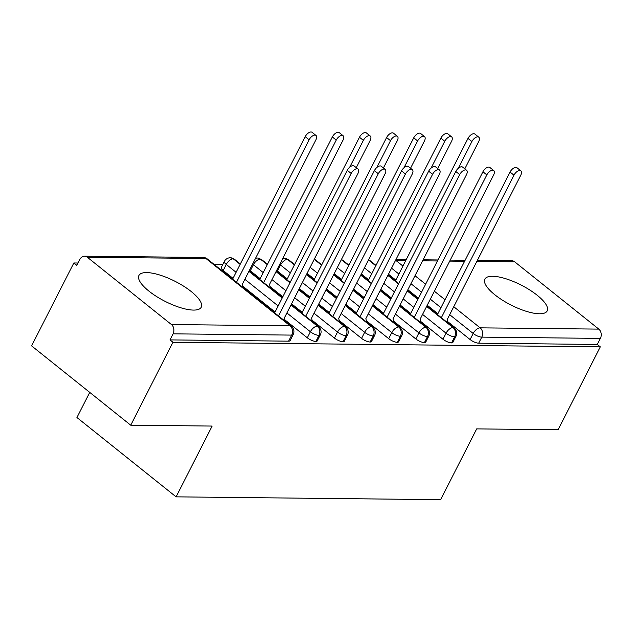 <?xml version="1.0" encoding="UTF-8"?>
<svg xmlns="http://www.w3.org/2000/svg" width="632" height="632" viewBox="0 0 632 632"><rect width="100%" height="100%" fill="white"/><g stroke="black" fill="none" stroke-linecap="round" stroke-linejoin="round"><path stroke-width="0.95" d="M539.459 313.772A34.973 11.194 -153 0 1 502.345 300.105A34.973 11.194 -153 0 1 484.863 279.147A34.973 11.194 -153 0 1 492.597 276.271A34.973 11.194 -153 0 1 529.703 289.946A34.973 11.194 -153 0 1 547.193 310.905A34.973 11.194 -153 0 1 539.459 313.772M193.518 310.083A34.973 11.194 -153 0 1 156.404 296.416A34.973 11.194 -153 0 1 138.922 275.457A34.973 11.194 -153 0 1 146.656 272.59A34.973 11.194 -153 0 1 183.77 286.257A34.973 11.194 -153 0 1 201.252 307.215A34.973 11.194 -153 0 1 193.518 310.083M477.365 260.384L511.841 260.755A6.723 5.356 90.6 0 1 514.661 261.806L598.788 329.114A6.723 5.356 90.6 0 1 600.4 338.397L597.311 344.456L600.321 346.857L558.08 429.752L476.686 428.883L440.615 499.667L176.075 496.847L212.139 426.063L130.745 425.202L31.6 345.87L73.841 262.975L76.843 265.377L79.932 259.317A6.723 5.356 -89.4 0 1 84.506 256.197L203.141 257.461A6.723 5.356 -89.4 0 1 205.961 258.512L87.327 257.248A6.723 5.356 -89.4 0 0 84.506 256.197M222.748 264.563L214.185 264.468M78.044 263.015L73.841 262.975M89.736 392.385L76.93 417.523L176.075 496.847M171.454 324.556L290.088 325.82A6.723 5.356 -89.4 0 1 291.7 335.102A6.723 2.149 27 0 0 293.185 334.549L290.104 340.608A6.723 2.149 -153 0 1 288.611 341.162L291.7 335.102L173.065 333.838A6.723 5.356 -89.4 0 0 171.454 324.556L87.327 257.248M288.611 341.162L169.976 339.898L172.978 342.299L130.745 425.202M173.065 333.838L169.976 339.898M600.321 346.857L172.978 342.299M388.475 274.225L395.806 280.087M407.853 289.733L418.487 298.241M427.232 305.24L437.865 313.741M447.701 321.617L470.097 339.542L473.186 333.483L449.7 314.689M597.311 344.456L478.677 343.184A6.723 2.149 -153 0 1 470.097 339.542M426.624 306.441L453.018 327.558A6.723 5.356 90.6 0 1 454.629 336.84A6.723 2.149 27 0 0 455.988 336.287L452.899 342.347A6.723 2.149 -153 0 1 451.548 342.9A6.723 2.149 -153 0 1 442.969 339.25L446.058 333.19L422.571 314.404M361.346 273.94L368.669 279.802M380.725 289.448L391.35 297.948M400.103 304.948L410.729 313.456M420.572 321.325L442.969 339.25M399.495 306.149L425.881 327.265A6.723 5.356 90.6 0 1 427.501 336.556A6.723 2.149 27 0 0 428.852 336.003L425.763 342.054A6.723 2.149 -153 0 1 424.412 342.607A6.723 2.149 -153 0 1 415.832 338.957L418.921 332.906L395.435 314.112M334.21 273.648L341.541 279.51M353.588 289.156L364.222 297.656M372.967 304.663L383.6 313.164M393.436 321.04L415.832 338.957M372.359 305.864L398.752 326.981A6.723 5.356 90.6 0 1 400.364 336.264A6.723 2.149 27 0 0 401.723 335.711L398.634 341.77A6.723 2.149 -153 0 1 397.283 342.323A6.723 2.149 -153 0 1 388.704 338.673L391.793 332.614L368.306 313.82M307.081 273.364L314.404 279.226M326.46 288.863L337.085 297.372M345.838 304.371L356.464 312.88M366.307 320.748L388.704 338.673M290.357 272.874L280.537 265.013L277.448 271.073A6.723 2.149 -153 0 1 276.666 270.385M345.23 305.572L371.616 326.689A6.723 5.356 90.6 0 1 373.236 335.971A6.723 2.149 27 0 0 374.586 335.426L371.498 341.478A6.723 2.149 -153 0 1 370.147 342.031A6.723 2.149 -153 0 1 361.567 338.381L364.656 332.321L341.169 313.535M277.448 271.073L287.276 278.933M299.323 288.579L309.957 297.079M318.702 304.087L329.335 312.587M339.171 320.456L361.567 338.381M263.228 272.59L253.4 264.729L250.319 270.78A6.723 2.149 -153 0 1 249.529 270.101M318.094 305.28L344.487 326.404A6.723 5.356 90.6 0 1 346.099 335.687A6.723 2.149 27 0 0 347.458 335.134L344.369 341.193A6.723 2.149 -153 0 1 343.018 341.738A6.723 2.149 -153 0 1 334.439 338.088L337.528 332.037L314.041 313.243M250.319 270.78L260.139 278.641M269.975 286.517L282.82 296.795M291.573 303.795L302.199 312.295M312.042 320.171L334.439 338.088M223.183 270.496A6.723 2.149 -153 0 1 221.263 267.486L224.344 261.427A6.723 2.149 -153 0 0 226.272 264.437L223.183 270.496L233.011 278.357M290.965 304.995L317.359 326.112A6.723 5.356 90.6 0 1 318.97 335.395A6.723 2.149 27 0 0 320.321 334.842L317.232 340.901A6.723 2.149 -153 0 1 315.882 341.454A6.723 2.149 -153 0 1 307.31 337.804L310.391 331.745L286.904 312.951M242.846 286.225L275.07 312.01M284.906 319.879L307.31 337.804M320.321 334.842C321.767 332.021 321.175 329.248 318.528 326.531A6.723 3.452 -51.3 0 0 317.359 326.112A6.723 3.452 -51.3 0 0 310.391 331.745A6.723 2.149 27 0 0 318.97 335.395L315.882 341.454M224.344 261.427A6.723 6.723 0 0 1 230.411 257.753A6.723 5.356 90.6 0 1 230.648 257.761A6.723 5.356 90.6 0 1 233.232 258.804L240.152 264.334M248.897 271.341L282.212 297.996M347.458 335.134C348.904 332.313 348.303 329.541 345.665 326.823A6.723 3.452 -51.3 0 0 344.487 326.404A6.723 3.452 -51.3 0 0 337.528 332.037A6.723 2.149 27 0 0 346.099 335.687L343.018 341.738M255.525 258.33A6.723 6.723 0 0 1 257.548 258.046A6.723 5.356 90.6 0 1 257.777 258.053A6.723 5.356 90.6 0 1 260.368 259.096L267.281 264.626M276.034 271.626L289.962 282.773M298.715 289.78L309.34 298.28M374.586 335.426C376.032 332.598 375.44 329.833 372.793 327.115A6.723 3.452 -51.3 0 0 371.616 326.689A6.723 3.452 -51.3 0 0 364.656 332.321A6.723 2.149 27 0 0 373.236 335.971L370.147 342.031M282.662 258.622A6.723 6.723 0 0 1 284.677 258.33A6.723 5.356 90.6 0 1 284.913 258.346A6.723 5.356 90.6 0 1 287.497 259.381L294.417 264.919M306.465 274.557L317.098 283.065M325.851 290.064L336.477 298.573M401.723 335.711C403.169 332.89 402.568 330.117 399.93 327.4A6.723 3.452 -51.3 0 0 398.752 326.981A6.723 3.452 -51.3 0 0 391.793 332.614A6.723 2.149 27 0 0 400.364 336.264L397.283 342.323M314.207 259.365A6.723 5.356 90.6 0 1 314.633 259.673L321.546 265.203M333.601 274.849L344.227 283.357M352.98 290.357L363.605 298.857M428.852 336.003C430.297 333.175 429.705 330.41 427.058 327.692A6.723 3.452 -51.3 0 0 425.881 327.265A6.723 3.452 -51.3 0 0 418.921 332.906A6.723 2.149 27 0 0 427.501 336.556L424.412 342.607M341.343 259.657A6.723 5.356 90.6 0 1 341.762 259.957L348.682 265.495M360.73 275.141L371.363 283.642M380.108 290.641L390.742 299.149M455.988 336.287C457.434 333.467 456.833 330.694 454.195 327.976A6.723 3.452 -51.3 0 0 453.018 327.558A6.723 3.452 -51.3 0 0 446.058 333.19A6.723 2.149 27 0 0 454.629 336.84L451.548 342.9M368.472 259.95A6.723 5.356 90.6 0 1 368.898 260.25L375.811 265.788M387.866 275.426L398.492 283.934M407.245 290.933L417.871 299.442M285.198 321.285L284.463 317.738L357.949 173.524A5.609 2.876 128.7 0 0 358.06 169.107A5.609 2.876 128.7 0 0 351.163 173.452L347.26 170.324A5.609 2.876 -51.3 0 1 354.157 165.987L358.06 169.107M274.644 312.84L347.26 170.324M278.546 315.968L351.163 173.452M309.103 139.798L305.201 136.67A5.609 2.876 -51.3 0 1 312.09 132.333L316 135.453A5.609 2.876 128.7 0 0 309.103 139.798L236.487 282.314M243.138 287.631L242.404 284.084L315.889 139.87A5.609 2.876 128.7 0 0 316 135.453M305.201 136.67L232.584 279.186M312.327 321.57L311.6 318.03L385.086 173.808A5.609 2.876 128.7 0 0 385.196 169.4A5.609 2.876 128.7 0 0 378.299 173.737L374.397 170.616A5.609 2.876 -51.3 0 1 381.286 166.271L385.196 169.4M301.78 313.132L374.397 170.616M305.683 316.253L378.299 173.737M339.463 321.862L338.728 318.323L412.214 174.1A5.609 2.876 128.7 0 0 412.325 169.684A5.609 2.876 128.7 0 0 405.428 174.029L401.525 170.901A5.609 2.876 -51.3 0 1 408.422 166.564L412.325 169.684M328.909 313.417L401.525 170.901M332.819 316.545L405.428 174.029M366.592 322.146L365.865 318.607L439.351 174.393A5.609 2.876 128.7 0 0 439.461 169.976A5.609 2.876 128.7 0 0 432.565 174.321L428.662 171.193A5.609 2.876 -51.3 0 1 435.551 166.856L439.461 169.976M356.045 313.709L428.662 171.193M359.948 316.829L432.565 174.321M393.728 322.438L392.993 318.899L466.479 174.677A5.609 2.876 128.7 0 0 466.59 170.269A5.609 2.876 128.7 0 0 459.693 174.606L455.791 171.485A5.609 2.876 -51.3 0 1 462.687 167.14L466.59 170.269M383.174 313.993L455.791 171.485M387.084 317.122L459.693 174.606M336.24 140.083L332.329 136.962A5.609 2.876 -51.3 0 1 339.226 132.617L343.129 135.746A5.609 2.876 128.7 0 0 336.24 140.083L263.623 282.599M270.267 287.916L269.54 284.376L343.018 140.154A5.609 2.876 128.7 0 0 343.129 135.746M332.329 136.962L259.72 279.478M363.368 140.375L359.466 137.247A5.609 2.876 -51.3 0 1 366.355 132.91L370.265 136.03A5.609 2.876 128.7 0 0 363.368 140.375L349.693 167.211M356.274 167.685L370.155 140.446A5.609 2.876 128.7 0 0 370.265 136.03M359.466 137.247L286.849 279.763M390.505 140.66L386.594 137.539A5.609 2.876 -51.3 0 1 393.491 133.194L397.394 136.322A5.609 2.876 128.7 0 0 390.505 140.66L376.83 167.496M383.411 167.97L397.283 140.739A5.609 2.876 128.7 0 0 397.394 136.322M386.594 137.539L313.986 280.055M417.634 140.952L413.731 137.831A5.609 2.876 -51.3 0 1 420.62 133.486L424.53 136.615A5.609 2.876 128.7 0 0 417.634 140.952L403.959 167.788M410.539 168.262L424.42 141.023A5.609 2.876 128.7 0 0 424.53 136.615M413.731 137.831L341.114 280.339M420.857 322.731L420.13 319.184L493.616 174.969A5.609 2.876 128.7 0 0 493.726 170.553A5.609 2.876 128.7 0 0 486.83 174.898L482.927 171.77A5.609 2.876 -51.3 0 1 489.816 167.433L493.726 170.553M410.31 314.286L482.927 171.77M414.213 317.414L486.83 174.898M444.77 141.244L440.859 138.116A5.609 2.876 -51.3 0 1 447.756 133.779L451.659 136.899A5.609 2.876 128.7 0 0 444.77 141.244L431.095 168.08M437.676 168.547L451.548 141.315A5.609 2.876 128.7 0 0 451.659 136.899M440.859 138.116L368.251 280.632M447.993 323.015L447.259 319.476L520.744 175.262A5.609 2.876 128.7 0 0 520.855 170.845A5.609 2.876 128.7 0 0 513.958 175.183L510.056 172.062A5.609 2.876 -51.3 0 1 516.952 167.717L520.855 170.845M437.439 314.578L510.056 172.062M441.349 317.699L513.958 175.183M471.899 141.529L467.996 138.408A5.609 2.876 -51.3 0 1 474.885 134.063L478.795 137.191A5.609 2.876 128.7 0 0 471.899 141.529L458.224 168.365M464.804 168.839L478.685 141.6A5.609 2.876 128.7 0 0 478.795 137.191M467.996 138.408L395.379 280.924M293.185 334.549A6.723 6.723 0 0 0 291.399 326.246A6.723 3.452 -51.3 0 0 290.088 325.82L205.961 258.512A6.723 3.452 -51.3 0 1 207.272 258.938A6.723 6.723 0 0 0 203.141 257.461M514.661 261.806L476.852 261.403M464.599 261.269L449.723 261.111M437.47 260.977L422.587 260.818M405.712 260.645L396.027 260.542L402.947 266.072M414.995 275.718L425.628 284.218M434.374 291.226L445.007 299.726M453.76 306.725L480.146 327.85L598.788 329.114M600.4 338.397L481.766 337.132L478.677 343.184M395.608 260.234A6.723 5.356 90.6 0 1 396.027 260.542A6.723 3.452 -51.3 0 0 395.427 260.589M480.146 327.85A6.723 5.356 90.6 0 1 481.766 337.132A6.723 2.149 27 0 1 473.186 333.483A6.723 3.452 -51.3 0 1 480.146 327.85M278.159 305.951L244.845 279.297M236.092 272.297L226.272 264.437A6.723 3.452 -51.3 0 1 233.232 258.804A6.723 3.452 -51.3 0 1 234.409 259.223L240.342 263.971M305.288 306.243L294.662 297.735M285.909 290.736L271.973 279.589M332.416 306.528L321.791 298.028M313.038 291.028L302.412 282.52M359.553 306.82L348.927 298.32M340.174 291.312L329.548 282.812M317.493 273.166L310.162 267.304M386.681 307.113L376.056 298.604M367.303 291.605L356.677 283.097M344.622 273.459L337.298 267.597M413.818 307.397L403.192 298.897M394.439 291.889L383.806 283.389M371.758 273.743L364.427 267.881M440.946 307.689L430.321 299.181M421.568 292.182L410.942 283.681M398.887 274.035L391.563 268.173M252.618 264.042A6.723 2.149 -153 0 0 253.4 264.729A6.723 3.452 -51.3 0 1 260.368 259.096A6.723 3.452 -51.3 0 1 261.537 259.515L267.47 264.255M279.755 264.334A6.723 2.149 -153 0 0 280.537 265.013A6.723 3.452 -51.3 0 1 287.497 259.381A6.723 3.452 -51.3 0 1 288.674 259.799L294.607 264.547M314.033 259.72A6.723 3.452 -51.3 0 1 314.633 259.673A6.723 3.452 -51.3 0 1 315.803 260.092L321.735 264.84M341.162 260.013A6.723 3.452 -51.3 0 1 341.762 259.957A6.723 3.452 -51.3 0 1 342.939 260.384L348.864 265.124M368.298 260.297A6.723 3.452 -51.3 0 1 368.898 260.25A6.723 3.452 -51.3 0 1 370.068 260.668L376 265.416M395.972 259.523L406.226 259.626M423.1 259.807L437.984 259.965M450.237 260.1L465.12 260.258M291.399 326.246L207.272 258.938M249.087 270.97L282.401 297.625M291.147 304.624L318.528 326.531M234.409 259.223L230.648 257.761M276.224 271.262L290.151 282.409M298.904 289.409L309.53 297.909M318.283 304.916L345.665 326.823M261.537 259.515L257.777 258.053M306.654 274.193L317.288 282.694M326.033 289.701L336.666 298.201M345.412 305.201L372.793 327.115M288.674 259.799L284.913 258.346M333.791 274.478L344.416 282.986M353.17 289.985L363.795 298.494M372.548 305.493L399.93 327.4M315.803 260.092L314.302 259.183M360.919 274.77L371.553 283.278M380.298 290.278L390.932 298.778M399.677 305.785L427.058 327.692M342.939 260.384L341.438 259.476M388.056 275.062L398.681 283.563M407.435 290.562L418.06 299.07M426.813 306.07L454.195 327.976M370.068 260.668L368.567 259.76"/></g></svg>
